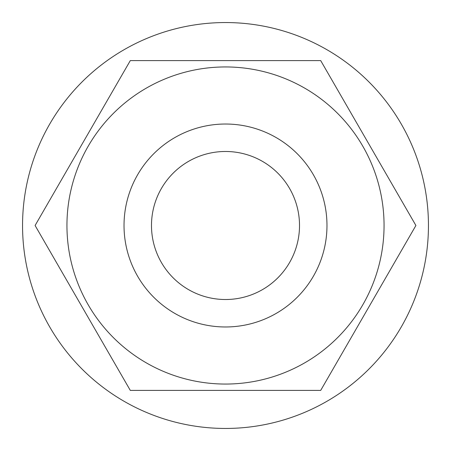 <?xml version="1.0" encoding="UTF-8"?>
<svg xmlns="http://www.w3.org/2000/svg" width="451" height="451" viewBox="0 0 451 451"><rect width="100%" height="100%" fill="white"/><g stroke="black" fill="none" stroke-linecap="round" stroke-linejoin="round"><path stroke-width="0.68" d="M22.55 225.5A202.95 202.95 0 0 0 225.5 428.45A202.95 202.95 0 0 0 428.45 225.5A202.95 202.95 0 0 0 225.5 22.55A202.95 202.95 0 0 0 22.55 225.5M384.055 225.5A158.555 158.555 0 0 1 225.5 384.055A158.555 158.555 0 0 1 66.945 225.5A158.555 158.555 0 0 1 225.5 66.945A158.555 158.555 0 0 1 384.055 225.5M326.975 225.5A101.475 101.475 0 0 1 225.5 326.975A101.475 101.475 0 0 1 124.025 225.5A101.475 101.475 0 0 1 225.5 124.025A101.475 101.475 0 0 1 326.975 225.5M299.515 225.5A74.015 74.015 0 0 1 225.5 299.515A74.015 74.015 0 0 1 151.485 225.5A74.015 74.015 0 0 1 225.5 151.485A74.015 74.015 0 0 1 299.515 225.5M415.907 225.5L320.7 390.397L130.3 390.397L35.093 225.5L130.3 60.603L320.7 60.603L415.907 225.5"/></g></svg>
